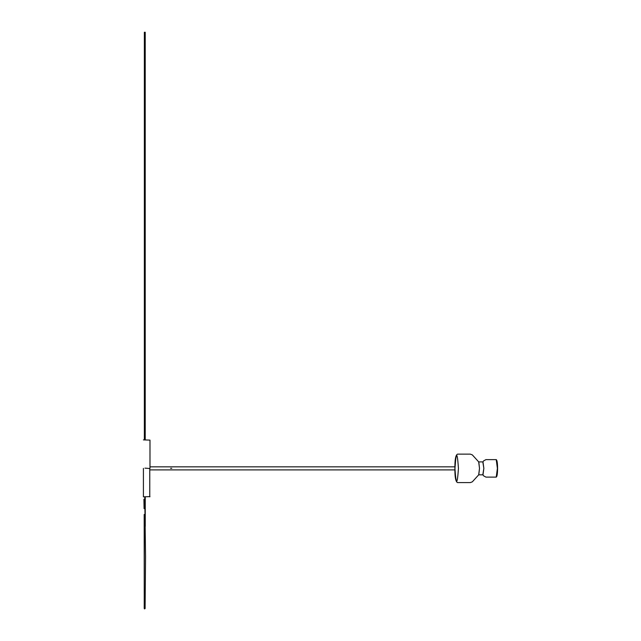 <?xml version="1.0" encoding="UTF-8"?>
<svg xmlns="http://www.w3.org/2000/svg" width="641" height="641" viewBox="0 0 641 641"><rect width="100%" height="100%" fill="white"/><g stroke="black" fill="none" stroke-linecap="round" stroke-linejoin="round"><path stroke-width="0.96" d="M143.416 468.363L143.416 496.839L143.416 468.363M149.986 468.363L149.986 440.111L149.986 468.363M144.345 439.894L144.353 32.266L145.227 32.258L144.786 32.475L145.227 32.258L145.227 439.894M482.833 474.717L483.851 468.363L482.833 462.017L483.61 460.887L485.95 459.621L496.238 459.621L497.392 468.363L496.238 477.112L485.95 477.112L483.61 475.846L482.833 474.717M458.443 468.363C457.273 485.582 456.096 485.582 454.918 468.363C456.096 451.144 457.273 451.144 458.443 468.363M478.811 474.725L479.508 468.363L478.811 462.009L472.313 454.878L470.31 454.132L457.554 454.132C455.679 454.918 454.798 459.661 454.91 468.363C454.798 477.064 455.679 481.808 457.554 482.601L470.31 482.601L472.313 481.848L478.811 474.725M478.683 461.905L479.508 468.363L478.683 474.829M478.731 474.829L482.993 474.829L483.851 468.363L482.993 461.897L478.731 461.897M456.704 481.72L455.471 477.729L454.966 468.363L455.471 458.996L456.704 455.014M171.756 468.363L170.578 468.363M149.77 468.499L144.946 468.138M144.818 500.236L144.81 496.839M149.77 468.363L149.77 496.839L149.77 468.363M496.503 459.845L497.584 468.363C497.544 463.098 497.096 460.182 496.238 459.621L496.238 459.621M143.416 439.894L149.986 440.111M143.416 496.839L149.986 496.615M144.377 526.405L144.217 608.405L144.473 608.91L145.098 608.581L145.547 556.805L144.762 496.839M143.921 499.259L144.081 508.642M144.185 514.467L144.249 608.149M145.251 496.839L145.259 526.373M149.986 466.832L454.926 466.832M149.986 469.901L454.926 469.901M496.238 477.112C497.087 476.616 497.536 473.699 497.584 468.363M455.999 456.055L454.958 468.363C454.886 477.216 455.751 481.952 457.554 482.561"/></g></svg>

